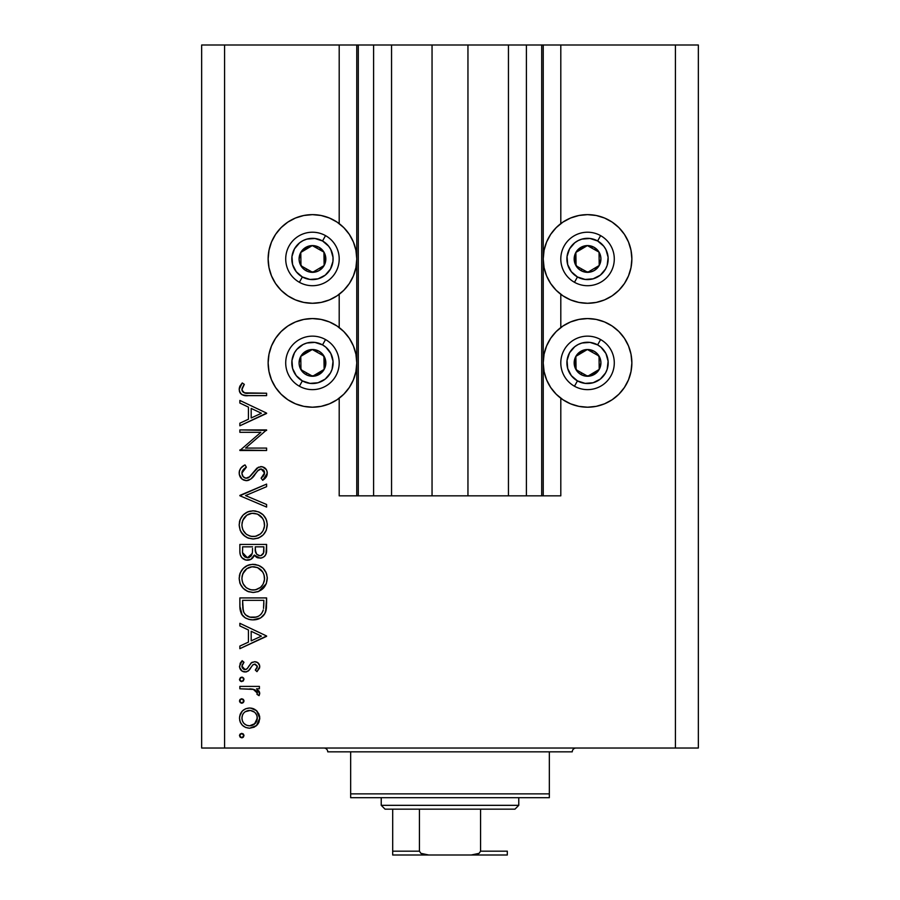 <?xml version="1.0" encoding="UTF-8"?>
<svg xmlns="http://www.w3.org/2000/svg" width="900" height="900" viewBox="0 0 900 900"><rect width="100%" height="100%" fill="white"/><g stroke="black" fill="none" stroke-linecap="round" stroke-linejoin="round"><path stroke-width="1.35" d="M358.189 495.844L339.199 495.844L339.199 398.228L339.199 495.844L356.771 495.844L356.771 45L339.199 45L339.199 223.616L339.199 45L224.572 45L224.572 748.024L675.428 748.024L675.428 45L543.229 45L543.229 495.844L541.699 495.844L541.699 45L467.955 45L467.955 495.844L432.045 495.844L432.045 45L358.301 45L358.301 495.844L356.771 495.844L356.771 45L358.301 45L358.301 495.844L373.59 495.844L373.59 45L373.59 495.844L391.545 495.844L391.545 45L391.545 495.844L432.045 495.844L432.045 45L467.955 45L467.955 495.844L508.455 495.844L508.455 45L508.455 495.844L526.41 495.844L526.41 45L526.41 495.844L541.699 495.844L358.301 495.844M339.199 327.544L339.199 294.3L339.199 327.544M358.189 45L224.572 45L224.572 748.024L201.656 748.024L201.656 45L201.656 748.024L698.344 748.024L675.428 748.024L675.428 45L698.344 45L698.344 748.024L698.344 45L560.801 45L560.801 223.616L560.801 45L541.699 45L541.699 495.844M541.811 45L543.229 45L543.229 495.844L560.801 495.844L560.801 398.228L560.801 495.844L541.811 495.844M560.801 327.544L560.801 294.3L560.801 327.544M541.699 45L358.301 45M587.543 303.277A44.325 44.325 0 0 1 543.229 258.964A44.325 44.325 0 0 1 587.543 214.639L596.194 215.494L604.508 218.014L612.169 222.109L618.885 227.621L624.398 234.338L628.492 241.999L631.012 250.312L631.867 258.964L631.012 267.604L628.492 275.918L624.398 283.59L618.885 290.306L612.169 295.819L604.508 299.914L596.194 302.434L587.543 303.277L578.903 302.434L570.589 299.914L562.928 295.819L556.211 290.306L550.699 283.59L546.604 275.918L544.072 267.604L543.229 258.964L544.072 250.312L546.604 241.999L550.699 234.338L556.211 227.621L562.928 222.109L570.589 218.014L578.903 215.494L587.543 214.639A44.325 44.325 0 0 1 631.867 258.964A44.325 44.325 0 0 1 587.543 303.277M587.543 318.566A44.325 44.325 0 0 1 631.867 362.891A44.325 44.325 0 0 1 587.543 407.205L578.903 406.361L570.589 403.83L562.928 399.735L556.211 394.223L550.699 387.506L546.604 379.845L544.072 371.531L543.229 362.891L544.072 354.24L546.604 345.926L550.699 338.265L556.211 331.549L562.928 326.036L570.589 321.941L578.903 319.421L587.543 318.566L596.194 319.421L604.508 321.941L612.169 326.036L618.885 331.549L624.398 338.265L628.492 345.926L631.012 354.24L631.867 362.891L631.012 371.531L628.492 379.845L624.398 387.506L618.885 394.223L612.169 399.735L604.508 403.83L596.194 406.361L587.543 407.205A44.325 44.325 0 0 1 543.229 362.891A44.325 44.325 0 0 1 587.543 318.566M268.988 267.604L268.132 258.964L268.988 250.312L271.507 241.999L275.602 234.338L281.115 227.621L287.831 222.109L295.493 218.014L303.806 215.494L312.457 214.639A44.325 44.325 0 0 1 356.771 258.964A44.325 44.325 0 0 1 312.457 303.277A44.325 44.325 0 0 1 268.132 258.964A44.325 44.325 0 0 1 312.457 214.639L321.098 215.494L329.411 218.014L337.072 222.109L343.789 227.621L349.301 234.338L353.396 241.999L355.928 250.312L356.771 258.964L355.928 267.604L353.396 275.918L349.301 283.59L343.789 290.306L337.072 295.819L329.411 299.914L321.098 302.434L312.457 303.277L303.806 302.434L295.493 299.914L287.831 295.819L281.115 290.306L275.602 283.59L271.507 275.918L268.988 267.604L268.132 258.964L268.515 253.181M268.988 371.531L268.132 362.891L268.988 354.24L271.507 345.926L275.602 338.265L281.115 331.549L287.831 326.036L295.493 321.941L303.806 319.421L312.457 318.566A44.325 44.325 0 0 1 356.771 362.891A44.325 44.325 0 0 1 312.457 407.205L303.806 406.361L295.493 403.83L287.831 399.735L281.115 394.223L275.602 387.506L271.507 379.845L268.988 371.531L268.132 362.891L268.515 357.109M239.861 432.315L260.865 432.315L239.861 432.315L239.861 429.919L266.602 429.919L245.554 448.088L266.602 448.088L266.602 450.495L239.861 450.495L260.865 432.315L239.861 450.495L266.602 450.495L266.602 448.088L245.554 448.088L266.602 429.919L239.861 429.919L239.861 432.315L239.861 429.919L266.602 430.425M246.409 480.668L242.156 479.194L239.287 474.48L239.411 471.06L240.862 468.113L244.44 465.21L245.014 464.895L246.375 467.156L243.338 469.519L241.931 473.501L243.112 476.618L245.869 478.226L249.784 476.719L258.379 467.213L262.305 466.729L266.31 469.575L267.188 471.938L266.951 475.369L262.766 480.319L261.113 478.147L263.498 475.942L264.499 472.207L263.678 470.228L261.157 469.001L258.053 470.419L250.898 479.002L246.409 480.668C250.2 479.981 253.069 477.877 255.037 474.368L257.704 470.767L261.157 469.001L264.544 472.928L261.113 478.147L262.766 480.319L267.289 473.197C267.041 469.215 264.96 467.021 261.045 466.605L256.972 468.101L249.075 477.304L246.454 478.26C243.529 477.81 242.021 476.066 241.92 473.029L246.375 467.156L245.014 464.895C241.436 466.515 239.49 469.226 239.175 473.029L239.175 473.017C239.513 477.574 241.92 480.116 246.409 480.668L247.106 480.623M266.602 504.495L266.602 507.071L239.861 495.754L266.602 484.088L266.602 486.664L245.531 495.585L266.602 504.495L266.602 507.071L239.861 495.754L266.602 507.071L266.602 504.495L245.531 495.585L266.602 486.664L266.602 484.088L239.861 495.405L266.602 484.088L266.602 486.664M252.428 510.863L253.114 510.84C244.553 511.661 239.906 516.364 239.175 524.936L240.165 519.536L243.203 514.98L247.725 511.875L253.114 510.84L258.502 511.853L263.126 514.822L266.209 519.345L267.278 524.036L266.321 530.19L263.273 534.825L258.694 537.941L253.237 538.954L247.838 537.952L243.27 534.892L240.188 530.336L239.175 524.936C239.963 533.52 244.643 538.2 253.237 538.954C261.923 538.178 266.602 533.43 267.289 524.722C266.423 516.195 261.697 511.56 253.114 510.84L253.811 510.851M239.175 578.43L240.165 573.03L243.203 568.462L247.725 565.369L252.428 564.345L258.502 565.346L263.126 568.316L266.209 572.839L267.278 577.53L266.321 583.684L263.273 588.319L258.694 591.424L253.237 592.447L247.838 591.435L243.27 588.375L240.188 583.83L239.175 578.43C239.963 587.014 244.643 591.683 253.237 592.447C261.923 591.66 266.602 586.924 267.289 578.216C266.423 569.678 261.697 565.054 253.114 564.334C244.553 565.144 239.906 569.846 239.175 578.43M239.861 625.928L239.861 623.306L266.602 635.996L239.861 648.675L239.861 646.065L248.434 642.116L248.434 629.989L239.861 625.928L239.861 623.306L239.861 625.928L248.434 629.989L248.434 642.116L239.861 646.065L239.861 648.675L266.602 636.334L239.861 648.675L239.861 646.065M239.513 735.604L240.165 734.029L241.74 733.376L243.326 734.029L243.979 735.604L243.326 737.179L241.74 737.831L240.165 737.179L239.513 735.604L241.74 737.831L243.979 735.604L241.74 733.376L239.513 735.604M329.411 403.83L321.098 406.361L312.457 407.205A44.325 44.325 0 0 1 268.132 362.891A44.325 44.325 0 0 1 312.457 318.566L321.098 319.421L329.411 321.941L337.072 326.036L343.789 331.549L349.301 338.265L353.396 345.926L355.928 354.24L356.771 362.891L355.928 371.531L353.396 379.845L349.301 387.506L343.789 394.223L337.072 399.735L329.411 403.83L321.098 406.361M249.581 707.996L253.305 708.66L256.511 710.674L258.952 714.038L259.751 718.121L258.952 722.194L257.265 724.815L254.183 727.178L249.581 728.224L245.7 727.481L242.415 725.288L240.21 722.014L239.513 718.121L240.21 714.229L242.404 710.944L245.7 708.75L249.581 707.996C243.382 708.57 240.03 711.945 239.513 718.121C240.03 724.298 243.394 727.661 249.581 728.224L256.523 725.546L259.751 718.121L256.511 710.674L250.526 708.041M239.513 700.965L240.165 699.39L241.74 698.738L243.326 699.39L243.979 700.965L243.326 702.551L241.74 703.204L240.165 702.54L239.513 700.965L241.74 703.204L243.979 700.965L241.74 698.738L239.513 700.965M239.861 688.793L239.861 686.396L239.861 688.793L239.861 686.396L259.403 686.396L259.403 688.793L256.523 688.793L259.493 692.089L259.076 695.655L256.995 694.339L257.31 692.73L256.466 691.031L253.868 689.445L239.861 688.793L253.136 689.231L257.344 693.113L256.995 694.339L259.076 695.655L259.751 693.562L256.523 688.793L259.403 688.793L259.403 686.396L239.861 686.396L259.403 686.396L259.403 688.793M239.513 679.365L241.74 677.137L239.513 679.365L240.502 677.52L242.606 677.295L243.934 678.926L243.326 680.94L241.312 681.559L239.681 680.22L239.513 679.365L241.74 681.592L243.979 679.365L242.179 677.183M254.621 661.714L257.591 662.546L259.661 665.663L259.515 668.104L256.961 671.648L255.285 670.028L257.164 667.643L257.299 666.146L255.218 664.155L252.776 664.909L249.019 670.342L245.959 671.94L241.987 671.051L239.602 667.384L240.21 663.176L242.167 660.679L243.979 662.276L242.078 665.033L242.134 667.418L244.732 669.577L247.095 668.79L251.179 662.94L254.621 661.714L251.606 662.602L246.926 668.936L245.059 669.6L241.92 666.146L243.979 662.276L242.167 660.679L239.513 666.27C239.794 669.769 241.672 671.681 245.16 671.996L248.186 671.085L252.945 664.774L254.711 664.11L257.344 666.653L255.285 670.028L256.961 671.648L259.751 666.653C259.459 663.548 257.749 661.905 254.621 661.714L254.621 661.714M242.246 615.217L239.861 606.217C239.94 614.824 244.282 619.38 252.889 619.875L248.895 619.403L245.205 617.827L241.447 614.048L239.985 608.906L239.861 597.926L266.602 597.926L266.445 607.613L264.814 613.654L260.618 617.929L252.889 619.875C258.952 619.931 263.194 617.242 265.635 611.82L266.602 597.926L239.861 597.926L239.861 606.217L239.861 597.926L266.602 597.926L266.602 603.337M239.884 552.476L239.861 544.444L239.861 551.678L239.861 544.444L266.602 544.444L265.972 554.186L264.218 556.65L261.495 558L257.479 557.73L254.284 555.064L250.785 559.44L245.857 560.059L241.819 557.629L240.3 554.839L239.861 551.678C239.985 556.751 242.516 559.597 247.455 560.216C250.886 560.059 253.17 558.349 254.284 555.064L259.976 558.158C264.701 557.46 266.906 554.625 266.602 549.664L266.602 544.444L239.861 544.444L266.602 544.444L266.602 549.664M239.861 403.043L239.861 400.433L266.602 413.111L239.861 425.801L239.861 423.191L248.434 419.243L248.434 407.115L239.861 403.043L239.861 400.433L239.861 403.043L248.434 407.115L248.434 419.243L239.861 423.191L239.861 425.801L266.602 413.46L239.861 425.801L239.861 423.191M243.056 386.314L241.954 390.082L244.395 392.861L266.602 393.233L266.602 395.629L246.926 395.606L242.179 394.751L239.895 392.512L239.175 389.396L240.064 385.875L242.257 382.939L244.316 384.356L241.92 389.52L244.316 384.356L242.257 382.939L239.175 389.396C240.064 394.279 243.191 396.36 248.546 395.629L266.602 395.629L266.602 393.233L248.816 393.233C245.194 393.863 242.888 392.625 241.92 389.52L241.954 390.082M224.572 45L201.656 45L224.572 45M271.507 345.926L275.602 338.265M295.493 299.914L287.831 295.819M271.507 241.999L275.602 234.338M287.831 222.109L295.493 218.014M624.398 338.265L628.492 345.926M631.012 354.24L631.867 362.891L631.012 371.531M578.903 406.361L570.589 403.83M604.508 218.014L612.169 222.109M624.398 234.338L628.492 241.999M631.012 250.312L631.867 258.964L631.012 267.604M612.169 295.819L604.508 299.914M243.023 733.77L243.934 735.143M243.315 737.19L242.213 737.786M241.74 737.831L240.188 737.19M239.558 735.143L240.188 734.018M259.549 715.995L259.706 717.075M259.706 719.168L259.751 718.121M258.941 722.216L257.94 723.982M257.265 724.815L255.791 726.165M243.979 726.559L242.426 725.299M240.581 722.846L240.21 722.025M239.873 721.012L239.681 720.101M239.67 716.164L242.404 710.944L245.621 708.784M253.35 708.683L254.959 709.492M255.78 710.066L256.511 710.674L255.78 710.066M257.254 711.416L256.511 710.674M253.305 708.66L251.471 708.154M245.295 711.675L244.08 712.654M254.486 712.136L250.324 710.438L245.273 711.686M255.116 723.499L256.759 721.08L254.475 724.084L257.344 718.11C256.871 722.824 254.273 725.389 249.559 725.827L255.015 723.6M252.529 725.265L254.475 724.084M251.078 725.692L251.82 725.512M246.555 725.231L249.559 725.827C244.856 725.4 242.303 722.824 241.92 718.11L242.471 721.102M242.46 721.069L243.821 723.296M244.08 723.577L246.611 725.254M242.471 715.14L241.92 718.11C242.314 713.408 244.856 710.831 249.559 710.404C254.284 710.831 256.871 713.408 257.344 718.11L256.77 715.14L255.049 712.654M243.326 699.39L243.934 700.538M243.922 701.426L243.338 702.529M243.315 702.551L242.213 703.148M241.29 703.148L239.558 701.404M239.681 700.11L240.188 699.379M258.761 690.761L259.493 692.1M259.684 692.82L259.076 695.655L256.995 694.339L257.243 692.359M256.995 694.339L257.344 693.113L256.995 694.339M256.916 691.65L256.455 691.02M255.274 690.075L254.599 689.726M254.554 689.704L252.315 689.062M251.46 688.972L249.795 688.86M243.338 677.812L243.81 678.488M243.979 679.365L241.74 681.592M240.491 681.21L239.681 680.22M259.684 667.418L259.515 668.104M256.972 671.648L255.285 670.028L256.039 669.33M256.68 668.543L257.344 666.653M250.335 668.576L249.739 669.465M246.757 671.76L245.959 671.94M244.035 671.895L243 671.591M241.976 671.04L240.188 669.071M242.167 660.679L243.562 662.659M243.979 662.276L241.92 666.146L242.1 667.327M242.786 668.52L243.81 669.308L242.786 668.52M244.732 669.577L245.565 669.555M245.059 669.6L247.252 668.621M246.049 669.431L247.095 668.79M247.534 668.273L248.051 667.541M248.479 666.81L248.94 665.966M251.606 662.602L252.304 662.209M258.255 663.086L256.579 662.04M257.602 662.558L258.322 663.143M258.919 663.851L259.38 664.684M259.661 665.663L259.751 666.653M239.513 666.27L239.535 666.832M266.602 635.996L239.861 623.306L266.602 635.996M261.394 636.143L251.179 640.856L251.179 631.294L261.394 636.143L251.179 631.294L251.179 640.856L261.394 636.143M266.445 607.624L266.265 609.165M266.175 609.739L265.961 610.762M265.804 611.303L265.264 612.754M264.803 613.665L263.824 615.139M260.606 617.94L258.84 618.806M257.704 619.211L258.817 618.817M255.847 619.639L254.936 619.762M252.889 619.875L252.214 619.864M251.55 619.83L250.222 619.673M246.375 618.48L245.216 617.839M245.171 617.805L244.102 617.051M243.36 616.421L242.314 615.308M262.474 616.567L263.104 615.96M262.789 611.347L263.115 610.436C261.36 615.105 257.963 617.456 252.9 617.479C248.209 617.49 245.002 615.341 243.281 611.044L242.606 600.334L263.858 600.334L263.734 606.341M262.834 611.224L263.25 609.93M254.801 617.344L258.019 616.421M245.734 614.959L249.817 617.119L256.207 617.074M246.971 615.904L245.734 614.947L246.971 615.904M263.531 608.411L263.858 600.334L242.606 600.334L242.843 608.738M260.561 614.689L261.653 613.44M242.708 607.252L243.821 612.394M242.899 609.165L243.866 612.484L245.644 614.869M248.22 616.567L250.481 617.265M254.509 564.39L255.836 564.57M259.762 565.92L260.955 566.606M262.249 567.529L263.104 568.294M263.295 568.485L264.037 569.306M264.094 569.363L264.847 570.352M266.681 574.132L267.289 578.216M266.321 583.673L258.694 591.424M258.581 591.469L257.614 591.817M252.551 592.425L253.935 592.425M249.154 591.896L247.939 591.48M247.759 591.401L246.713 590.918M245.329 590.085L244.463 589.444M243.248 588.352L240.919 585.326M240.188 583.83L239.726 582.525M239.411 575.685L239.58 574.875M239.828 573.964L240.131 573.12M241.155 571.061L243.18 568.485M243.236 568.429L245.295 566.696M245.531 566.528L246.308 566.055M246.994 565.695L248.67 565.009M250.279 564.592L249.03 564.896M252.428 564.345L253.114 564.334M265.882 572.119L265.511 571.421M247.725 565.369L245.306 566.685M240.874 585.259L243.27 588.375M246.094 587.554L243.18 583.819L246.049 587.509L249.66 589.5M242.111 576.067L241.92 578.329C242.46 571.331 246.195 567.461 253.125 566.73C260.111 567.416 263.925 571.286 264.544 578.329L264.532 578.903L264.544 578.329C263.981 585.405 260.213 589.309 253.249 590.04C246.206 589.354 242.438 585.45 241.92 578.329L242.179 580.916M243.979 571.567L242.708 573.941L246.803 568.699L243.979 571.567L242.167 575.775M257.512 567.574L252 566.775L246.78 568.71M260.528 569.441L261.191 570.071M263.284 583.706L264.499 579.465L264.026 574.886M246.825 588.094L250.987 589.837L255.544 589.826M256.5 589.59L260.505 587.374L262.688 584.775M261.202 586.71L262.046 585.709M263.993 581.951L264.341 580.59M242.111 580.59L242.865 583.133M243.787 584.91L246.049 587.509M250.83 566.944L248.861 567.54M264.33 576.079L263.295 573.075M263.678 573.919L262.17 571.23M262.642 571.916L257.546 567.585M266.479 551.947L266.366 552.701L266.479 551.947M265.972 554.186L264.78 556.132M262.912 557.494L260.741 558.113M258.322 557.977L255.352 556.403M257.389 557.696L256.759 557.415M256.702 557.381L254.824 555.829M254.768 555.761L254.284 555.064L254.768 555.761M254.081 555.604L253.316 557.123M249.694 559.89L248.614 560.126M248.029 560.194L247.444 560.216M246.578 560.171L245.947 560.07M245.835 560.059L244.507 559.631M245.857 560.059L243.36 559.012M242.966 558.72L241.279 556.92M240.907 556.301L240.3 554.861M240.053 553.871L239.963 553.264M266.558 551.194L266.591 550.429M252.495 550.946L252.54 548.438M245.059 557.077L243.394 555.221L245.059 557.077L248.276 557.741M242.82 553.41L243.394 555.221M255.375 550.53L256.691 554.265L259.931 555.761C256.354 554.873 254.812 552.431 255.285 548.449L255.285 546.84L263.858 546.84L263.858 550.102C264.139 553.298 262.834 555.176 259.931 555.761L261.394 555.491M260.899 555.649L263.498 552.994L263.858 546.84L255.285 546.84L255.51 551.587M263.509 552.983L263.858 550.102M250.627 556.481L252.225 553.433L247.455 557.809C243.743 556.886 242.134 554.366 242.606 550.26L242.606 546.84L252.54 546.84L242.606 546.84L242.606 550.26M242.741 552.847L247.455 557.809L249.604 557.269M255.285 548.449L255.352 550.283M258.716 555.581L259.312 555.716M254.498 510.896L255.859 511.088M259.762 512.426L258.502 511.853M262.249 514.046L263.104 514.8M263.295 514.991L264.847 516.859M266.209 519.345L265.511 517.939M266.681 520.639L267.289 524.734M265.714 531.517L263.34 534.757M258.705 537.93L263.273 534.825M258.604 537.975L257.648 538.312M252.551 538.931L253.935 538.931M248.929 538.335L247.939 537.986M247.781 537.919L246.667 537.401M245.34 536.602L240.874 531.765M241.83 533.227L240.907 531.821M239.411 522.191L239.58 521.37M239.681 520.965L240.165 519.536M241.155 517.567L243.157 515.014M243.203 514.98L246.308 512.561M246.994 512.201L247.612 511.92M247.928 511.796L248.67 511.515M250.312 511.099L247.725 511.875M246.094 534.06L243.18 530.325L246.049 534.015L249.66 536.006M242.111 522.574L241.92 524.846C242.46 517.837 246.195 513.967 253.125 513.236C260.111 513.934 263.925 517.793 264.544 524.846L264.532 525.409L264.544 524.846C263.981 531.911 260.213 535.815 253.249 536.558C246.206 535.86 242.438 531.956 241.92 524.846L242.179 527.423M243.979 518.085L242.708 520.447L246.803 515.205L243.979 518.085L242.167 522.281M257.512 514.08L252 513.293L246.78 515.216M260.528 515.947L261.191 516.577M263.284 530.212L264.499 525.971L264.026 521.392M246.825 534.6L250.987 536.344L255.544 536.332M256.5 536.108L260.505 533.891L262.688 531.281M261.202 533.216L262.046 532.215M263.993 528.457L264.341 527.096M242.111 527.108L242.865 529.65M243.787 531.416L246.049 534.015M250.83 513.461L248.861 514.058M264.33 522.596L263.295 519.581M263.678 520.425L262.17 517.736M262.642 518.423L257.546 514.091M239.209 472.275L239.276 471.713M239.4 471.06L239.591 470.419M239.951 469.541L241.391 467.505M243.112 466.054L243.855 465.57M244.44 465.21L245.014 464.895L246.375 467.156L244.732 468.225L245.554 467.651M244.114 468.731L242.291 471.139M241.942 472.545L241.987 473.985M242.595 475.808L243.112 476.618M243.315 476.854L244.249 477.63M245.295 478.103L247.68 478.058M247.95 477.956L249.784 476.719M252.382 473.782L253.339 472.478M260.483 466.627L261.686 466.639M262.305 466.729L265.387 468.371M264.611 467.719L266.299 469.564M266.805 470.576L267.289 473.197M267.21 474.322L266.558 476.348M266.524 476.415L266.197 476.989M265.972 477.315L265.061 478.395M264.476 478.957L263.644 479.655M262.766 480.319L261.113 478.147L261.754 477.652M262.957 476.55L264.285 474.525M264.488 473.738L264.352 471.499M264.06 470.824L263.407 469.935M261.517 469.035L260.64 469.035M260.168 469.136L259.47 469.384M256.343 472.534L258.536 469.98M255.544 473.647L254.216 475.493M253.328 476.584L252.248 477.787M249.12 480.06L247.804 480.51M242.156 479.194L241.268 478.384M241.234 478.339L243.574 480.06M251.37 475.043L248.479 477.697M246.454 478.26L244.35 477.686M242.01 472.061L242.303 471.139M266.602 448.088L266.602 450.495L239.861 449.944M266.602 413.111L239.861 400.433L266.602 413.111M261.394 413.257L251.179 417.971L251.179 408.42L261.394 413.257L251.179 408.42L251.179 417.971L261.394 413.257M266.602 393.233L266.602 395.629L248.546 395.629M242.19 394.762L241.515 394.346M240.874 393.806L240.255 393.075M239.906 392.524L239.333 391.005M239.231 388.474L239.681 386.707M239.692 386.674L240.053 385.897M242.257 382.95L244.316 384.356L243.765 385.178M243.754 385.178L243.225 386.032L243.754 385.178M242.303 387.776L241.942 389.081M241.965 390.094L242.314 391.129M242.325 391.151L243.326 392.31M243.428 392.377L246.589 393.165M247.399 393.21L248.816 393.233M242.044 716.614L242.044 719.617M243.146 722.419L244.102 723.589M248.051 725.692L250.324 725.794M256.759 721.08L257.209 716.602M249.559 710.404L248.051 710.539M243.157 713.812L242.46 715.151M242.606 603.405L242.629 605.329M244.699 613.8L245.734 614.947M251.347 617.389L253.732 617.456M263.835 604.283L263.858 603.248M241.931 578.903L241.965 579.465M242.719 582.784L243.72 584.82M252.112 589.995L254.374 589.995M255.499 589.837L260.516 587.374M264.499 579.465L264.532 578.903M264.544 578.329L264.499 577.204M260.595 569.509L258.559 568.08M254.25 566.775L250.886 566.933M248.749 567.596L246.803 568.699M242.708 573.941L241.92 578.329M251.64 555.086L252.338 552.814M252.405 552.195L252.461 551.565M248.321 557.73L249.165 557.483M250.616 556.504L251.179 555.84M241.931 525.409L241.965 525.983M242.719 529.29L243.72 531.326M252.112 536.501L254.374 536.501M255.499 536.344L260.516 533.88M264.499 525.971L264.532 525.409M264.544 524.846L264.499 523.71M260.595 516.015L258.559 514.586M254.25 513.281L250.886 513.45M248.749 514.102L246.803 515.205M242.708 520.447L241.92 524.846M309.713 270.697L312.626 272.329A13.376 13.376 0 0 1 305.921 270.63L306.787 269.066L309.713 270.697L306.787 269.066L305.921 270.63L309.161 271.924L316.08 271.834L319.286 270.461L324.124 265.5L325.418 262.26L325.327 255.33L323.944 252.124L318.994 247.297L312.277 245.588L308.824 246.094L302.873 249.626L300.791 252.428L299.081 259.132L299.576 262.586L303.12 268.537L305.921 270.63A13.376 13.376 0 0 1 312.277 245.588A13.376 13.376 0 0 1 324.124 265.5L323.944 252.124L318.161 248.884L312.277 245.588L300.791 252.428L300.96 265.793L306.787 269.066L300.96 265.793L300.791 252.428L312.277 245.588L323.944 252.124L324.124 265.5A13.376 13.376 0 0 1 312.626 272.329L324.124 265.5L312.626 272.329L309.713 270.697M322.537 240.964A20.633 20.633 0 0 1 330.457 269.044A20.633 20.633 0 0 1 302.366 276.964L299.385 282.296A26.741 26.741 0 0 0 335.79 272.036A26.741 26.741 0 0 0 325.53 235.631L322.537 240.964L328.657 246.195L330.84 249.604L333.022 257.344L332.944 261.394L330.457 269.044L325.226 275.164L318.049 278.82L310.027 279.45L302.366 276.964L296.246 271.733L292.59 264.555L291.96 256.534L294.457 248.873L299.678 242.752L303.086 240.581L306.855 239.107L314.876 238.477L322.537 240.964L325.53 235.631A26.741 26.741 0 0 1 335.79 272.036A26.741 26.741 0 0 1 299.385 282.296A26.741 26.741 0 0 1 289.125 245.891A26.741 26.741 0 0 1 325.53 235.631A26.741 26.741 0 0 0 289.125 245.891A26.741 26.741 0 0 0 299.385 282.296L302.366 276.964A20.633 20.633 0 0 1 294.457 248.873A20.633 20.633 0 0 1 322.537 240.964M584.809 270.697L587.722 272.329A13.376 13.376 0 0 1 581.006 270.63L581.884 269.066L584.809 270.697L581.884 269.066L581.006 270.63L584.258 271.924L591.176 271.834L594.383 270.461L599.209 265.5L600.919 258.795L600.424 255.33L599.04 252.124L594.079 247.297L587.374 245.588L583.92 246.094L577.969 249.626L575.876 252.428L574.582 255.667L574.673 262.586L578.216 268.537L581.006 270.63A13.376 13.376 0 0 1 587.374 245.588A13.376 13.376 0 0 1 599.209 265.5L599.04 252.124L593.258 248.884L587.374 245.588L575.876 252.428L576.056 265.793L581.884 269.066L576.056 265.793L575.876 252.428L587.374 245.588L593.258 248.884L599.04 252.124L599.209 265.5A13.376 13.376 0 0 1 587.722 272.329L599.209 265.5L587.722 272.329L584.809 270.697M597.634 240.964A20.633 20.633 0 0 1 605.543 269.044A20.633 20.633 0 0 1 577.462 276.964L574.47 282.296A26.741 26.741 0 0 0 610.875 272.036A26.741 26.741 0 0 0 600.615 235.631L597.634 240.964L603.754 246.195L605.936 249.604L608.119 257.344L607.174 265.343L605.543 269.044L600.322 275.164L593.145 278.82L585.124 279.45L577.462 276.964L571.342 271.733L567.686 264.555L567.056 256.534L569.543 248.873L574.774 242.752L578.183 240.581L581.951 239.107L589.972 238.477L597.634 240.964L600.615 235.631A26.741 26.741 0 0 1 610.875 272.036A26.741 26.741 0 0 1 574.47 282.296A26.741 26.741 0 0 1 564.21 245.891A26.741 26.741 0 0 1 600.615 235.631A26.741 26.741 0 0 0 564.21 245.891A26.741 26.741 0 0 0 574.47 282.296L577.462 276.964A20.633 20.633 0 0 1 569.543 248.873A20.633 20.633 0 0 1 597.634 240.964M584.809 374.625L587.722 376.256A13.376 13.376 0 0 1 581.006 374.558L581.884 372.994L584.809 374.625L581.884 372.994L581.006 374.558L584.258 375.851L591.176 375.761L597.127 372.218L599.209 369.428L600.919 362.711L600.424 359.257L596.88 353.306L594.079 351.225L587.374 349.515L583.92 350.021L577.969 353.554L575.876 356.355L574.582 359.595L574.673 366.514L578.216 372.465L581.006 374.558A13.376 13.376 0 0 1 587.374 349.515A13.376 13.376 0 0 1 599.209 369.428L599.04 356.051L590.31 351.157L587.374 349.515L575.876 356.355L576.056 369.72L581.884 372.994L576.056 369.72L575.876 356.355L587.374 349.515L590.31 351.157L599.04 356.051L599.209 369.428A13.376 13.376 0 0 1 587.722 376.256L599.209 369.428L587.722 376.256L584.809 374.625M597.634 344.891A20.633 20.633 0 0 1 605.543 372.971A20.633 20.633 0 0 1 577.462 380.891L574.47 386.224A26.741 26.741 0 0 0 610.875 375.964A26.741 26.741 0 0 0 600.615 339.559L597.634 344.891L600.952 347.197L605.936 353.52L608.119 361.271L607.174 369.27L605.543 372.971L600.322 379.091L593.145 382.748L585.124 383.377L577.462 380.891L571.342 375.66L567.686 368.483L567.056 360.461L569.543 352.8L574.774 346.68L578.183 344.498L581.951 343.024L589.972 342.394L597.634 344.891L600.615 339.559A26.741 26.741 0 0 1 610.875 375.964A26.741 26.741 0 0 1 574.47 386.224A26.741 26.741 0 0 1 564.21 349.819A26.741 26.741 0 0 1 600.615 339.559A26.741 26.741 0 0 0 564.21 349.819A26.741 26.741 0 0 0 574.47 386.224L577.462 380.891A20.633 20.633 0 0 1 569.543 352.8A20.633 20.633 0 0 1 597.634 344.891M309.713 374.625L312.626 376.256A13.376 13.376 0 0 1 305.921 374.558L306.787 372.994L309.713 374.625L306.787 372.994L305.921 374.558L309.161 375.851L316.08 375.761L322.031 372.218L324.124 369.428L325.418 366.176L325.327 359.257L321.784 353.306L318.994 351.225L312.277 349.515L308.824 350.021L302.873 353.554L300.791 356.355L299.081 363.06L299.576 366.514L303.12 372.465L305.921 374.558A13.376 13.376 0 0 1 312.277 349.515A13.376 13.376 0 0 1 324.124 369.428L323.944 356.051L315.214 351.157L312.277 349.515L300.791 356.355L300.96 369.72L306.787 372.994L300.96 369.72L300.791 356.355L312.277 349.515L323.944 356.051L324.124 369.428A13.376 13.376 0 0 1 312.626 376.256L324.124 369.428L312.626 376.256L309.713 374.625M322.537 344.891A20.633 20.633 0 0 1 330.457 372.971A20.633 20.633 0 0 1 302.366 380.891L299.385 386.224A26.741 26.741 0 0 0 335.79 375.964A26.741 26.741 0 0 0 325.53 339.559L322.537 344.891L325.856 347.197L330.84 353.52L333.022 361.271L332.077 369.27L330.457 372.971L325.226 379.091L318.049 382.748L310.027 383.377L302.366 380.891L296.246 375.66L292.59 368.483L291.96 360.461L294.457 352.8L296.764 349.481L303.086 344.498L306.855 343.024L314.876 342.394L322.537 344.891L325.53 339.559A26.741 26.741 0 0 1 335.79 375.964A26.741 26.741 0 0 1 299.385 386.224A26.741 26.741 0 0 1 289.125 349.819A26.741 26.741 0 0 1 325.53 339.559A26.741 26.741 0 0 0 289.125 349.819A26.741 26.741 0 0 0 299.385 386.224L302.366 380.891A20.633 20.633 0 0 1 294.457 352.8A20.633 20.633 0 0 1 322.537 344.891M323.91 748.024A3.825 3.825 0 0 1 327.735 751.837A3.825 3.825 0 0 0 323.91 748.024M572.265 751.837A3.825 3.825 0 0 1 576.09 748.024A3.825 3.825 0 0 0 572.265 751.837L350.662 751.837L350.662 793.867L549.337 793.867L549.337 751.837L327.735 751.837L350.662 751.837L350.662 797.692L549.337 797.692L350.662 797.692L350.662 793.867L549.337 793.867L549.337 751.837L572.265 751.837M549.337 797.692L549.337 793.867L549.337 797.692M392.692 852.435L392.692 809.156L392.692 851.175L419.434 851.175L420.896 853.346L423.382 854.404L428.726 855L507.308 855L471.274 855L476.629 854.393L479.104 853.346L480.566 851.175L507.308 851.175L507.308 855L507.308 851.175L480.566 851.175L480.566 809.156L514.957 809.156L518.771 805.331L381.229 805.331L385.043 809.156L480.566 809.156L385.043 809.156L381.229 805.331L518.771 805.331L518.771 797.692L518.771 805.331L514.957 809.156L480.566 809.156L480.566 851.175L479.104 853.346L471.274 855L428.726 855L420.896 853.346L419.434 851.175L419.434 809.156L419.434 851.175L392.692 851.175L392.692 855L428.726 855L392.692 855M381.229 797.692L381.229 805.331L381.229 797.692M507.308 851.175L507.308 854.865"/></g></svg>
